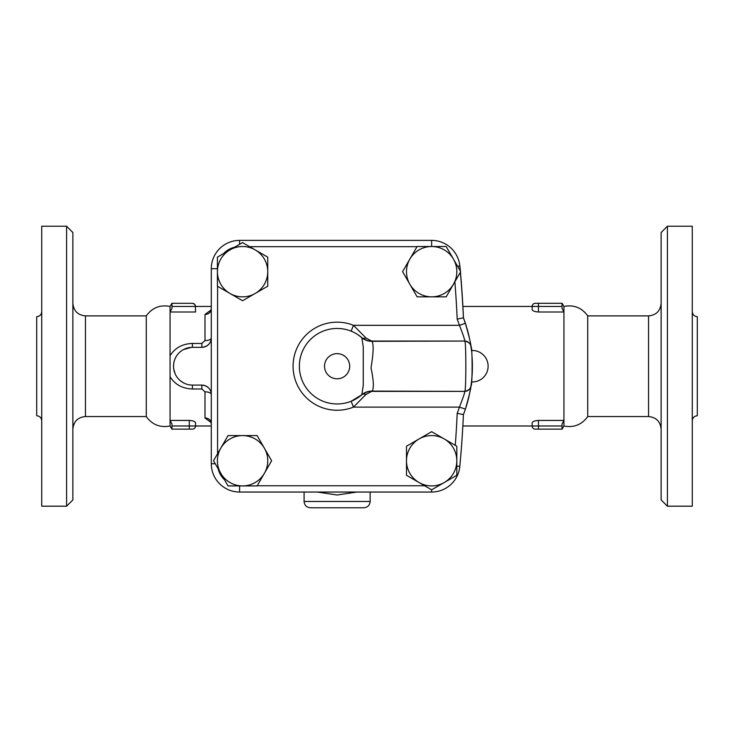 <?xml version="1.0" encoding="UTF-8"?>
<svg xmlns="http://www.w3.org/2000/svg" width="734" height="734" viewBox="0 0 734 734"><rect width="100%" height="100%" fill="white"/><g stroke="black" fill="none" stroke-linecap="round" stroke-linejoin="round"><path stroke-width="1.1" d="M41.737 420.793C41.425 417.738 39.755 416.059 36.7 415.756L36.7 316.666C39.755 316.363 41.425 314.684 41.737 311.638M41.737 366.211L41.737 506.194L66.583 506.194L66.583 226.228L41.737 226.228L41.737 366.211M66.583 506.194L72.877 499.909L72.877 232.522L66.583 226.228M85.456 315.886L85.456 416.545L146.277 416.545L146.277 315.886L85.456 315.886C77.822 315.134 73.629 310.941 72.877 303.298M146.277 315.886C152.204 307.684 160.131 304.537 170.068 306.445L170.068 425.986L171.884 429.124M171.967 429.124L192.409 429.124L189.271 429.124L189.271 425.986L171.967 425.986L171.967 429.124M192.409 429.124A3.147 3.147 0 0 0 195.556 425.986A3.147 3.147 0 0 1 192.409 429.124A3.147 3.147 0 0 0 195.556 425.986L195.556 422.922C195.262 421.555 193.161 420.72 189.271 420.426L170.068 420.426L171.967 424.032L171.967 425.986M171.967 308.399L170.068 312.005L195.556 312.005L195.382 305.408L194.372 303.986L192.767 303.316L171.967 303.298L171.967 308.399M170.068 355.733L170.068 376.689C174.921 384.515 182.362 388.616 192.409 388.983L192.409 385.084A18.873 18.873 0 0 1 173.536 366.211A18.873 18.873 0 0 1 192.409 347.338L201.85 347.338C207.777 346.576 210.924 343.429 211.291 337.906A6.294 2.697 180 0 1 204.997 340.594L201.85 343.448L192.409 343.448C182.353 343.815 174.912 347.916 170.068 355.733M183.739 382.974L180.766 381.065M175.123 373.78L173.756 369.055M179.747 352.219L180.546 351.531M183.454 349.604L191.436 347.365M211.025 310.555L210.502 310.803L211.291 309.005A6.294 5.45 0 0 1 204.997 314.455L204.997 340.594M211.098 309.932L204.997 314.455M192.409 388.983L201.85 388.983L204.997 391.828A6.294 2.697 180 0 1 211.291 394.525A9.441 9.441 0 0 0 201.85 385.084L192.409 385.084M209.896 389.589L209.245 388.662M207.942 387.313L205.098 385.662M204.722 385.534L201.85 385.084L201.85 388.983M204.997 391.828L204.997 417.976A6.294 5.45 180 0 1 211.291 423.426L210.502 421.628L211.025 421.867M204.997 417.976L211.098 422.49M201.85 343.448L201.85 347.338A9.441 9.441 0 0 0 211.291 337.906M239.596 485.917L239.596 492.046A28.314 28.314 0 0 1 211.291 463.732A28.314 28.314 0 0 0 239.596 492.046L431.629 492.046A28.314 28.314 0 0 0 459.814 466.384A1069.539 1069.539 0 0 0 463.42 414.627A135.267 135.267 0 0 0 465.402 409.104C469.301 395.25 471.145 387.552 470.925 386.011L470.944 385.891C470.788 388.598 468.705 390.424 464.705 391.378L464.705 391.378A6.294 6.294 -171.6 0 0 470.925 386.011C472.503 387.469 472.503 345.008 470.925 346.42A135.267 135.267 0 0 1 471.467 350.485L471.54 351.109L471.467 350.494M446.18 296.848L431.647 296.848A25.167 25.167 0 0 0 453.447 259.093A25.167 25.167 0 0 0 431.647 246.514L446.18 246.514L460.713 271.681L446.18 296.848L454.869 281.792A1063.254 1063.254 0 0 1 457.181 319.116A128.973 128.973 0 0 1 459.438 325.318C463.163 334.787 464.916 340.035 464.705 341.053C468.705 341.989 470.788 343.824 470.944 346.549L470.925 346.42C471.155 344.925 469.31 337.227 465.402 323.327A135.267 135.267 0 0 1 466.65 327.245M467.026 328.52A135.267 135.267 0 0 1 469.136 336.741M472.1 357.44A135.267 135.267 0 0 1 472.274 360.871A135.267 135.267 0 0 1 472.283 361.045A135.267 135.267 0 0 1 470.916 386.084L470.898 386.176M470.861 386.46A135.267 135.267 0 0 1 470.778 386.983M470.668 387.671A135.267 135.267 0 0 1 465.402 409.104L459.438 407.104A128.973 128.973 0 0 1 457.181 413.315L463.42 414.627M459.502 263.717A29.287 29.287 0 0 1 459.989 266.983A1069.631 1069.631 0 0 1 460.356 271.066M460.447 272.131A1069.631 1069.631 0 0 1 463.466 317.923L463.457 317.666M217.411 268.699L211.291 268.699A28.314 28.314 0 0 1 239.596 240.385A28.314 28.314 0 0 0 211.291 268.699L211.291 463.732L215.245 463.732M468.787 335.236L468.219 332.906M467.769 331.181L467.063 328.667M466.604 327.098L463.466 317.923M357.697 334.566L361.798 337.649A15.726 15.341 -49.2 0 0 372.092 341.319L464.705 341.044C466.209 339.246 466.2 393.24 464.705 391.378L372.092 391.112A15.726 15.341 49.2 0 0 361.807 394.773L351.127 401.269L353.467 407.104L365.917 394.488L372.092 391.112C374.046 388.369 373.689 380.634 371.028 367.908C373.404 353.504 373.753 344.641 372.092 341.319L365.917 337.943L353.467 325.318L459.438 325.318L465.402 323.327A135.267 135.267 0 0 0 463.42 317.804A1069.539 1069.539 0 0 0 460.383 272.25M460.264 270.901A1069.539 1069.539 0 0 0 459.814 266.047A28.314 28.314 0 0 0 431.629 240.385L239.596 240.385L239.596 244.339M471.485 381.753L471.696 379.808L471.485 381.753M471.889 377.762L472.072 375.386L471.889 377.762M457.181 319.116L463.42 317.804M431.647 296.848L417.123 296.848L409.856 284.26A25.167 25.167 0 0 0 431.647 296.848M409.856 284.26L402.59 271.681L409.856 259.093A25.167 25.167 0 0 0 409.856 284.26M431.647 246.514A25.167 25.167 0 0 0 409.856 259.093L417.123 246.514L431.647 246.514L431.629 240.385M217.576 286.306L217.576 453.722L228.054 435.583L242.578 435.583A25.167 25.167 0 0 0 220.787 448.162L228.054 435.583M257.203 485.752L424.628 485.752L406.489 475.274L406.489 460.75A25.167 25.167 0 0 0 419.068 482.541L406.489 475.274M431.647 431.693L444.235 438.95A25.167 25.167 0 0 0 406.489 460.75L406.489 446.217L431.647 431.693L455.282 445.327A1063.254 1063.254 0 0 0 457.181 413.315M417.031 246.679L249.606 246.679L267.745 257.148L267.745 271.681A25.167 25.167 0 0 0 255.166 249.881L267.745 257.148M242.578 242.624L255.166 249.881A25.167 25.167 0 0 0 229.999 249.881L242.578 242.624M217.411 257.148L229.999 249.881A25.167 25.167 0 0 0 217.411 271.681L217.411 257.148M223.576 253.588L234.531 247.266A22.02 22.02 0 0 0 223.576 253.588M267.745 271.681L267.745 286.205L255.166 293.472A25.167 25.167 0 0 0 267.745 271.681M255.166 293.472L242.578 300.738L229.999 293.472A25.167 25.167 0 0 0 255.166 293.472M431.647 489.807L419.068 482.541A25.167 25.167 0 0 0 444.235 482.541L431.647 489.807L431.629 492.046M456.814 475.274L444.235 482.541A25.167 25.167 0 0 0 456.814 460.75L456.814 475.274M217.411 271.681A25.167 25.167 0 0 0 229.999 293.472L217.411 286.205L217.411 271.681M456.814 460.75A25.167 25.167 0 0 0 444.235 438.95L456.814 446.217L456.814 460.75M213.521 460.75L220.787 448.162A25.167 25.167 0 0 0 220.787 473.329L213.521 460.75M228.054 485.917L220.787 473.329A25.167 25.167 0 0 0 242.578 485.917L228.054 485.917M224.494 479.752L218.172 468.797A22.02 22.02 0 0 0 224.494 479.752M242.578 435.583L257.111 435.583L264.378 448.162A25.167 25.167 0 0 0 242.578 435.583M264.378 448.162L271.635 460.75L264.378 473.329A25.167 25.167 0 0 0 264.378 448.162M242.578 485.917A25.167 25.167 0 0 0 264.378 473.329L257.111 485.917L242.578 485.917M464.705 341.053A6.294 6.294 171.6 0 1 470.925 346.42L470.925 346.411A6.294 6.294 171.6 0 0 464.705 341.053L371.578 341.044C367.835 341.934 360.284 336.842 361.477 337.383L361.495 337.392M361.486 395.048L361.495 395.03C362.477 393.929 368.45 390.782 371.578 391.378L464.705 391.378C464.906 392.424 463.154 397.672 459.438 407.104L353.467 407.104A44.04 44.04 0 0 1 293.077 366.211A44.04 44.04 0 0 1 353.467 325.318L351.127 331.162M365.917 337.943A6.294 4.156 -49.2 0 1 362.156 337.915M362.156 394.516A6.294 4.156 -130.8 0 1 365.917 394.488M361.807 394.773L363.257 385.497L363.257 346.898L361.807 337.658A37.746 37.746 0 0 0 309.785 340.172A37.746 37.746 0 0 0 309.785 392.25A37.746 37.746 0 0 0 361.807 394.773M317.29 492.046L337.117 494.991L356.935 492.046M310.381 507.772L363.853 507.772L310.381 507.772C306.555 507.396 304.454 505.304 304.087 501.478L370.147 501.478C369.771 505.304 367.679 507.396 363.853 507.772M532.168 422.756L532.15 422.922C532.444 421.555 534.545 420.72 538.444 420.426L563.932 420.426L563.932 312.005L538.444 312.005C534.545 311.711 532.444 310.877 532.15 309.5L532.15 306.445A3.147 3.147 0 0 1 535.297 303.298L538.444 303.298L535.297 303.298A3.147 3.147 0 0 0 532.15 306.445L562.033 306.445L562.033 303.298L538.444 303.298L538.444 312.005M462.842 425.986L532.15 425.986A3.147 3.147 0 0 0 535.297 429.124L562.033 429.124L562.033 424.032L563.932 420.426L562.033 424.032M587.723 315.886L648.544 315.886L648.544 416.545L587.723 416.545L587.723 315.886C581.796 307.684 573.869 304.537 563.932 306.445L562.116 303.298M587.723 416.545C581.796 424.747 573.869 427.894 563.932 425.986L563.932 420.426M562.033 306.445L562.033 308.399L563.932 312.005L563.932 306.445M661.123 232.522L661.123 499.909L667.417 506.194L667.417 226.228L661.123 232.522M667.417 506.194L692.263 506.194L692.263 226.228L667.417 226.228M692.263 311.638C692.575 314.684 694.245 316.363 697.3 316.666L697.3 415.756C694.245 416.059 692.575 417.738 692.263 420.793M532.15 422.922L532.15 425.986L538.444 425.986L538.444 429.124M192.409 303.298L194.638 304.225L195.556 306.445L171.967 306.445M471.467 350.513A15.726 15.726 0 0 1 488.11 366.211A15.726 15.726 0 0 1 471.467 381.919L471.467 381.946M192.409 343.448L192.409 347.338M459.814 266.047L457.576 266.258M456.814 466.099L459.814 466.384M349.696 366.211A12.579 12.579 0 0 1 330.823 377.111A12.579 12.579 0 0 1 330.823 355.32A12.579 12.579 0 0 1 349.696 366.211M562.033 425.986L538.444 425.986L538.444 420.426M189.271 420.426L189.271 425.986L211.291 425.986M85.456 416.545C77.822 417.297 73.629 421.49 72.877 429.124M146.277 416.545C152.204 424.747 160.131 427.894 170.068 425.986M170.068 306.445L171.884 303.298M304.087 492.046L304.087 501.478M370.147 492.046L370.147 501.478M462.897 306.445L532.15 306.445M648.544 315.886C656.178 315.134 660.371 310.941 661.123 303.298M648.544 416.545C656.178 417.297 660.371 421.49 661.123 429.124M563.932 425.986L562.116 429.124M211.291 306.445L195.556 306.445"/></g></svg>

